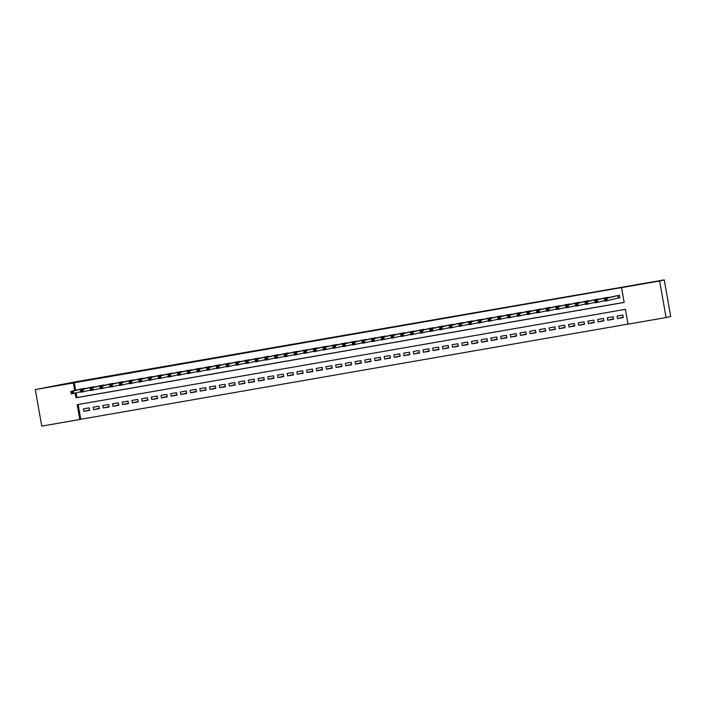 <?xml version="1.0" encoding="UTF-8"?>
<svg xmlns="http://www.w3.org/2000/svg" width="706" height="706" viewBox="0 0 706 706"><rect width="100%" height="100%" fill="white"/><g stroke="black" fill="none" stroke-linecap="round" stroke-linejoin="round"><path stroke-width="1.06" d="M56.427 385.741L43.904 387.938L56.427 385.741M655.547 281.553L643.016 283.75L655.547 281.553M35.3 389.58L74.271 382.043L664.258 279.885L670.7 316.42L666.085 317.541L628.005 324.169L625.392 309.352L77.21 404.679L79.822 419.496L41.742 426.115L35.3 389.58L73.38 382.952L74.712 390.515M78.145 404.52L80.749 419.267L627.987 324.107M80.749 419.267L79.822 419.496M85.823 388.485L79.954 389.244M95.522 386.8L89.653 387.559M105.22 385.114L99.361 385.864M114.928 383.42L109.059 384.179M124.627 381.734L118.758 382.493M134.334 380.049L128.466 380.808M144.033 378.363L138.164 379.122M153.731 376.677L147.872 377.436M163.439 374.992L157.57 375.742M173.138 373.297L167.269 374.056M182.845 371.612L176.977 372.371M192.544 369.926L186.675 370.685M202.243 368.241L196.383 369M211.95 366.555L206.081 367.305M221.649 364.861L215.789 365.62M231.356 363.175L225.488 363.934M241.055 361.49L235.186 362.249M250.754 359.804L244.894 360.563M260.461 358.118L254.592 358.869M270.16 356.424L264.3 357.183M279.867 354.739L273.999 355.497M289.566 353.053L283.697 353.812M299.265 351.367L293.405 352.126M308.972 349.682L303.103 350.432M318.671 347.987L312.811 348.746M328.378 346.302L322.51 347.061M338.077 344.616L332.208 345.375M347.784 342.931L341.916 343.69M357.483 341.245L351.614 342.004M367.182 339.56L361.322 340.31M376.889 337.865L371.021 338.624M386.588 336.18L380.719 336.938M396.295 334.494L390.427 335.253M405.994 332.808L400.125 333.567M415.693 331.123L409.833 331.873M425.4 329.428L419.532 330.187M435.099 327.743L429.23 328.502M444.806 326.057L438.938 326.816M454.505 324.372L448.637 325.131M464.204 322.686L458.344 323.436M473.911 320.992L468.043 321.751M483.61 319.306L477.741 320.065M493.317 317.621L487.449 318.38M503.016 315.935L497.148 316.694M512.715 314.249L506.855 315.008M522.422 312.564L516.554 313.314M532.121 310.869L526.252 311.628M541.829 309.184L535.96 309.943M551.527 307.498L545.659 308.257M561.226 305.813L555.366 306.572M570.933 304.127L565.065 304.877M580.632 302.433L574.772 303.192M590.34 300.747L584.471 301.506M600.038 299.062L594.17 299.821M609.737 297.376L603.877 298.135M623.23 317.162L617.476 318.556L623.301 317.541L622.86 315.07L617.044 316.085L617.476 318.556M613.523 318.847L607.769 320.242L613.593 319.227L613.161 316.756L607.337 317.771L607.769 320.242M603.824 320.533L598.07 321.927L603.895 320.912L603.453 318.45L597.638 319.456L598.07 321.927M594.125 322.218L588.372 323.613L594.187 322.607L593.755 320.136L587.93 321.142L588.372 323.613M584.418 323.904L578.664 325.298L584.489 324.292L584.056 321.821L578.232 322.836L578.664 325.298M574.719 325.59L568.965 326.993L574.781 325.978L574.349 323.507L568.533 324.522L568.965 326.993M565.012 327.284L559.258 328.678L565.082 327.663L564.65 325.192L558.825 326.207L559.258 328.678M555.313 328.97L549.559 330.364L555.384 329.349L554.942 326.878L549.127 327.893L549.559 330.364M545.614 330.655L539.861 332.049L545.676 331.035L545.244 328.572L539.419 329.578L539.861 332.049M535.907 332.341L530.153 333.735L535.978 332.729L535.545 330.258L529.721 331.273L530.153 333.735M526.208 334.026L520.454 335.429L526.27 334.415L525.838 331.944L520.013 332.958L520.454 335.429M516.501 335.721L510.747 337.115L516.571 336.1L516.139 333.629L510.314 334.644L510.747 337.115M506.802 337.406L501.048 338.801L506.873 337.786L506.431 335.315L500.616 336.33L501.048 338.801M497.103 339.092L491.35 340.486L497.165 339.471L496.733 337.009L490.908 338.015L491.35 340.486M487.396 340.777L481.642 342.172L487.467 341.166L487.034 338.695L481.21 339.71L481.642 342.172M477.697 342.463L471.943 343.857L477.759 342.851L477.327 340.38L471.502 341.395L471.943 343.857M467.99 344.157L462.236 345.552L468.06 344.537L467.628 342.066L461.803 343.081L462.236 345.552M458.291 345.843L452.537 347.237L458.362 346.222L457.92 343.751L452.105 344.766L452.537 347.237M448.592 347.529L442.839 348.923L448.654 347.908L448.222 345.446L442.397 346.452L442.839 348.923M438.885 349.214L433.131 350.608L438.955 349.602L438.514 347.131L432.699 348.137L433.131 350.608M429.186 350.9L423.432 352.294L429.248 351.288L428.816 348.817L422.991 349.832L423.432 352.294M419.479 352.594L413.725 353.988L419.549 352.974L419.117 350.503L413.292 351.517L413.725 353.988M409.78 354.28L404.026 355.674L409.851 354.659L409.409 352.188L403.594 353.203L404.026 355.674M400.081 355.965L394.327 357.36L400.143 356.345L399.711 353.882L393.886 354.889L394.327 357.36M390.374 357.651L384.62 359.045L390.444 358.03L390.003 355.568L384.188 356.574L384.62 359.045M380.675 359.336L374.921 360.731L380.737 359.725L380.305 357.254L374.48 358.269L374.921 360.731M370.968 361.022L365.214 362.425L371.038 361.41L370.606 358.939L364.781 359.954L365.214 362.425M361.269 362.716L355.515 364.111L361.34 363.096L360.898 360.625L355.083 361.64L355.515 364.111M351.57 364.402L345.816 365.796L351.632 364.781L351.2 362.31L345.375 363.325L345.816 365.796M341.863 366.087L336.109 367.482L341.933 366.467L341.492 364.005L335.677 365.011L336.109 367.482M332.164 367.773L326.41 369.167L332.226 368.161L331.794 365.69L325.969 366.705L326.41 369.167M322.457 369.459L316.703 370.862L322.527 369.847L322.095 367.376L316.27 368.391L316.703 370.862M312.758 371.153L307.004 372.547L312.829 371.532L312.387 369.061L306.572 370.076L307.004 372.547M303.05 372.839L297.297 374.233L303.121 373.218L302.689 370.747L296.864 371.762L297.297 374.233M293.352 374.524L287.598 375.919L293.422 374.904L292.981 372.441L287.165 373.448L287.598 375.919M283.653 376.21L277.899 377.604L283.715 376.598L283.282 374.127L277.458 375.142L277.899 377.604M273.946 377.895L268.192 379.29L274.016 378.284L273.584 375.813L267.759 376.827L268.192 379.29M264.247 379.59L258.493 380.984L264.318 379.969L263.876 377.498L258.061 378.513L258.493 380.984M254.539 381.275L248.786 382.67L254.61 381.655L254.178 379.184L248.353 380.199L248.786 382.67M244.841 382.961L239.087 384.355L244.911 383.34L244.47 380.878L238.654 381.884L239.087 384.355M235.142 384.646L229.388 386.041L235.204 385.035L234.771 382.564L228.947 383.57L229.388 386.041M225.435 386.332L219.681 387.726L225.505 386.72L225.073 384.249L219.248 385.264L219.681 387.726M215.736 388.018L209.982 389.421L215.798 388.406L215.365 385.935L209.55 386.95L209.982 389.421M206.028 389.712L200.275 391.106L206.099 390.091L205.667 387.62L199.842 388.635L200.275 391.106M196.33 391.398L190.576 392.792L196.4 391.777L195.959 389.306L190.143 390.321L190.576 392.792M186.631 393.083L180.877 394.477L186.693 393.463L186.26 391L180.436 392.006L180.877 394.477M176.924 394.769L171.17 396.163L176.994 395.157L176.562 392.686L170.737 393.701L171.17 396.163M167.225 396.454L161.471 397.857L167.287 396.843L166.854 394.372L161.03 395.386L161.471 397.857M157.517 398.149L151.764 399.543L157.588 398.528L157.156 396.057L151.331 397.072L151.764 399.543M147.819 399.834L142.065 401.229L147.889 400.214L147.448 397.743L141.632 398.758L142.065 401.229M138.12 401.52L132.366 402.914L138.182 401.899L137.749 399.437L131.925 400.443L132.366 402.914M128.413 403.205L122.659 404.6L128.483 403.594L128.042 401.123L122.226 402.138L122.659 404.6M118.714 404.891L112.96 406.285L118.776 405.279L118.343 402.808L112.519 403.823L112.96 406.285M109.006 406.585L103.252 407.98L109.077 406.965L108.645 404.494L102.82 405.509L103.252 407.98M99.308 408.271L93.554 409.665L99.378 408.65L98.937 406.179L93.121 407.194L93.554 409.665M89.238 407.874L83.414 408.88L83.855 411.351L89.671 410.336L89.238 407.874M75.18 393.145L75.992 397.769L624.175 302.442L621.562 287.624L622.48 287.404L74.306 382.731L75.639 390.286M76.098 392.915L76.919 397.54L624.157 302.38M618.112 298.082L619.815 297.791L619.383 295.32L613.576 296.441M664.258 279.885L659.642 281.006L666.085 317.541M74.306 382.731L73.38 382.952M621.562 287.624L659.642 281.006M76.919 397.54L75.992 397.769M89.609 409.957L83.855 411.351M619.806 297.747L604.91 301.118L604.468 298.656L615.253 296.035M605.086 299.326L604.468 298.656L606.895 298.232L607.328 300.703L606.233 300.147L606.057 299.159L605.086 299.326L605.263 300.315L606.233 300.147M617.679 295.62L606.895 298.232L606.057 299.159M604.91 301.118L605.263 300.315M604.821 300.641L595.202 302.812L594.77 300.341L605.554 297.729M595.387 301.012L594.77 300.341L597.197 299.918L597.629 302.389L596.535 301.833L596.358 300.844L595.387 301.012L595.564 302L596.535 301.833M607.981 297.305L597.197 299.918L596.358 300.844M595.202 302.812L595.564 302M595.123 302.327L585.503 304.498L585.062 302.027L595.846 299.415M585.68 302.697L585.062 302.027L587.489 301.603L587.93 304.074L586.827 303.518L586.651 302.53L585.68 302.697L585.856 303.686L586.827 303.518M598.273 298.991L587.489 301.603L586.651 302.53M585.503 304.498L585.856 303.686M585.415 304.021L575.796 306.183L575.364 303.712L586.148 301.1M575.981 304.383L575.364 303.712L577.79 303.289L578.223 305.76L577.129 305.204L576.952 304.215L575.981 304.383L576.158 305.371L577.129 305.204M588.575 300.677L577.79 303.289L576.952 304.215M575.796 306.183L576.158 305.371M575.717 305.707L566.097 307.869L565.665 305.398L576.449 302.786M566.283 306.077L565.665 305.398L568.083 304.983L568.524 307.445L567.421 306.889L567.253 305.901L566.283 306.077L566.45 307.057L567.421 306.889M578.876 302.362L568.083 304.983L567.253 305.901M566.097 307.869L566.45 307.057M566.009 307.392L556.399 309.555L555.957 307.092L566.741 304.471M556.575 307.763L555.957 307.092L558.384 306.669L558.817 309.14L557.722 308.584L557.546 307.595L556.575 307.763L556.752 308.751L557.722 308.584M569.168 304.048L558.384 306.669L557.546 307.595M556.399 309.555L556.752 308.751M556.31 309.078L546.691 311.249L546.259 308.778L557.043 306.157M546.876 309.449L546.259 308.778L548.686 308.354L549.118 310.825L548.024 310.269L547.847 309.281L546.876 309.449L547.053 310.437L548.024 310.269M559.47 305.742L548.686 308.354L547.847 309.281M546.691 311.249L547.053 310.437M546.612 310.764L536.992 312.935L536.551 310.464L547.335 307.851M537.169 311.134L536.551 310.464L538.978 310.04L539.419 312.511L538.316 311.955L538.14 310.967L537.169 311.134L537.345 312.123L538.316 311.955M549.762 307.428L538.978 310.04L538.14 310.967M536.992 312.935L537.345 312.123M536.904 312.458L527.285 314.62L526.852 312.149L537.637 309.537M527.47 312.82L526.852 312.149L529.279 311.725L529.712 314.196L528.617 313.64L528.441 312.652L527.47 312.82L527.647 313.808L528.617 313.64M540.064 309.113L529.279 311.725L528.441 312.652M527.285 314.62L527.647 313.808M527.205 314.144L517.586 316.306L517.154 313.835L527.938 311.222M517.772 314.514L517.154 313.835L519.572 313.42L520.013 315.882L518.91 315.326L518.742 314.338L517.772 314.514L517.939 315.494L518.91 315.326M530.365 310.799L519.572 313.42L518.742 314.338M517.586 316.306L517.939 315.494M517.498 315.829L507.888 317.991L507.446 315.529L518.23 312.908M508.064 316.2L507.446 315.529L509.873 315.105L510.306 317.568L509.211 317.02L509.035 316.032L508.064 316.2L508.241 317.188L509.211 317.02M520.657 312.484L509.873 315.105L509.035 316.032M507.888 317.991L508.241 317.188M507.799 317.515L498.18 319.677L497.748 317.215L508.532 314.594M498.365 317.885L497.748 317.215L500.175 316.791L500.607 319.262L499.513 318.706L499.336 317.718L498.365 317.885L498.542 318.874L499.513 318.706M510.959 314.179L500.175 316.791L499.336 317.718M498.18 319.677L498.542 318.874M498.101 319.2L488.481 321.371L488.04 318.9L498.824 316.288M488.658 319.571L488.04 318.9L490.467 318.477L490.908 320.948L489.805 320.392L489.629 319.403L488.658 319.571L488.834 320.559L489.805 320.392M501.251 315.864L490.467 318.477L489.629 319.403M488.481 321.371L488.834 320.559M488.393 320.886L478.774 323.057L478.341 320.586L489.126 317.974M478.959 321.256L478.341 320.586L480.768 320.162L481.201 322.633L480.106 322.077L479.93 321.089L478.959 321.256L479.136 322.245L480.106 322.077M491.552 317.55L480.768 320.162L479.93 321.089M478.774 323.057L479.136 322.245M478.694 322.58L469.075 324.742L468.643 322.271L479.427 319.659M469.261 322.942L468.643 322.271L471.061 321.848L471.502 324.319L470.399 323.763L470.231 322.774L469.261 322.942L469.428 323.93L470.399 323.763M481.845 319.236L471.061 321.848L470.231 322.774M469.075 324.742L469.428 323.93M468.987 324.266L459.368 326.428L458.935 323.957L469.719 321.345M459.553 324.636L458.935 323.957L461.362 323.542L461.795 326.004L460.7 325.448L460.524 324.469L459.553 324.636L459.73 325.625L460.7 325.448M472.146 320.921L461.362 323.542L460.524 324.469M459.368 326.428L459.73 325.625M459.288 325.951L449.669 328.113L449.237 325.651L460.021 323.03M449.854 326.322L449.237 325.651L451.663 325.228L452.096 327.699L450.993 327.143L450.825 326.154L449.854 326.322L450.031 327.31L450.993 327.143M462.448 322.616L451.663 325.228L450.825 326.154M449.669 328.113L450.031 327.31M449.59 327.637L439.97 329.808L439.529 327.337L450.313 324.725M440.147 328.008L439.529 327.337L441.956 326.913L442.397 329.384L441.294 328.828L441.118 327.84L440.147 328.008L440.323 328.996L441.294 328.828M452.74 324.301L441.956 326.913L441.118 327.84M439.97 329.808L440.323 328.996M439.882 329.323L430.263 331.493L429.83 329.022L440.615 326.41M430.448 329.693L429.83 329.022L432.257 328.599L432.69 331.07L431.595 330.514L431.419 329.525L430.448 329.693L430.625 330.682L431.595 330.514M443.041 325.987L432.257 328.599L431.419 329.525M430.263 331.493L430.625 330.682M430.183 331.017L420.564 333.179L420.132 330.708L430.916 328.096M420.75 331.379L420.132 330.708L422.55 330.284L422.991 332.755L421.888 332.199L421.72 331.211L420.75 331.379L420.917 332.367L421.888 332.199M433.334 327.672L422.55 330.284L421.72 331.211M420.564 333.179L420.917 332.367M420.476 332.702L410.857 334.865L410.424 332.394L421.208 329.781M411.042 333.073L410.424 332.394L412.851 331.979L413.284 334.441L412.189 333.885L412.013 332.897L411.042 333.073L411.219 334.062L412.189 333.885M423.635 329.358L412.851 331.979L412.013 332.897M410.857 334.865L411.219 334.062M410.777 334.388L401.158 336.55L400.726 334.088L411.51 331.467M401.343 334.759L400.726 334.088L403.152 333.664L403.585 336.135L402.482 335.579L402.314 334.591L401.343 334.759L401.52 335.747L402.482 335.579M413.937 331.043L403.152 333.664L402.314 334.591M401.158 336.55L401.52 335.747M401.07 336.074L391.459 338.245L391.018 335.774L401.802 333.153M391.636 336.444L391.018 335.774L393.445 335.35L393.877 337.821L392.783 337.265L392.607 336.277L391.636 336.444L391.812 337.433L392.783 337.265M404.229 332.738L393.445 335.35L392.607 336.277M391.459 338.245L391.812 337.433M391.371 337.759L381.752 339.93L381.319 337.459L392.104 334.847M381.937 338.13L381.319 337.459L383.746 337.036L384.179 339.507L383.084 338.951L382.908 337.962L381.937 338.13L382.114 339.118L383.084 338.951M394.53 334.423L383.746 337.036L382.908 337.962M381.752 339.93L382.114 339.118M381.672 339.454L372.053 341.616L371.621 339.145L382.405 336.533M372.238 339.815L371.621 339.145L374.039 338.721L374.48 341.192L373.377 340.636L373.2 339.648L372.238 339.815L372.406 340.804L373.377 340.636M384.823 336.109L374.039 338.721L373.2 339.648M372.053 341.616L372.406 340.804M371.965 341.139L362.346 343.301L361.913 340.83L372.697 338.218M362.531 341.51L361.913 340.83L364.34 340.416L364.773 342.878L363.678 342.322L363.502 341.333L362.531 341.51L362.707 342.489L363.678 342.322M375.124 337.795L364.34 340.416L363.502 341.333M362.346 343.301L362.707 342.489M362.266 342.825L352.647 344.987L352.215 342.525L362.999 339.904M352.832 343.195L352.215 342.525L354.641 342.101L355.074 344.572L353.971 344.016L353.803 343.028L352.832 343.195L353 344.184L353.971 344.016M365.426 339.48L354.641 342.101L353.803 343.028M352.647 344.987L353 344.184M352.559 344.51L342.948 346.681L342.507 344.21L353.291 341.589M343.125 344.881L342.507 344.21L344.934 343.787L345.366 346.258L344.272 345.702L344.096 344.713L343.125 344.881L343.301 345.869L344.272 345.702M355.718 341.175L344.934 343.787L344.096 344.713M342.948 346.681L343.301 345.869M342.86 346.196L333.241 348.367L332.808 345.896L343.593 343.284M333.426 346.567L332.808 345.896L335.235 345.472L335.668 347.943L334.573 347.387L334.397 346.399L333.426 346.567L333.603 347.555L334.573 347.387M346.019 342.86L335.235 345.472L334.397 346.399M333.241 348.367L333.603 347.555M333.161 347.881L323.542 350.052L323.101 347.581L333.894 344.969M323.727 348.252L323.101 347.581L325.528 347.158L325.969 349.629L324.866 349.073L324.689 348.084L323.727 348.252L323.895 349.241L324.866 349.073M336.312 344.546L325.528 347.158L324.689 348.084M323.542 350.052L323.895 349.241M323.454 349.576L313.835 351.738L313.402 349.267L324.186 346.655M314.02 349.947L313.402 349.267L315.829 348.852L316.262 351.314L315.167 350.758L314.991 349.77L314.02 349.947L314.196 350.926L315.167 350.758M326.613 346.231L315.829 348.852L314.991 349.77M313.835 351.738L314.196 350.926M313.755 351.261L304.136 353.424L303.704 350.961L314.488 348.34M304.321 351.632L303.704 350.961L306.13 350.538L306.563 353L305.46 352.444L305.292 351.464L304.321 351.632L304.489 352.621L305.46 352.444M316.915 347.917L306.13 350.538L305.292 351.464M304.136 353.424L304.489 352.621M304.048 352.947L294.437 355.109L293.996 352.647L304.78 350.026M294.614 353.318L293.996 352.647L296.423 352.223L296.855 354.694L295.761 354.138L295.585 353.15L294.614 353.318L294.79 354.306L295.761 354.138M307.207 349.611L296.423 352.223L295.585 353.15M294.437 355.109L294.79 354.306M294.349 354.633L284.73 356.804L284.297 354.333L295.082 351.72M284.915 355.003L284.297 354.333L286.724 353.909L287.157 356.38L286.062 355.824L285.886 354.836L284.915 355.003L285.092 355.992L286.062 355.824M297.508 351.297L286.724 353.909L285.886 354.836M284.73 356.804L285.092 355.992M284.65 356.318L275.031 358.489L274.59 356.018L285.383 353.406M275.208 356.689L274.59 356.018L277.017 355.595L277.458 358.066L276.355 357.51L276.178 356.521L275.208 356.689L275.384 357.677L276.355 357.51M287.801 352.982L277.017 355.595L276.178 356.521M275.031 358.489L275.384 357.677M274.943 358.013L265.324 360.175L264.891 357.704L275.675 355.092M265.509 358.374L264.891 357.704L267.318 357.28L267.75 359.751L266.656 359.195L266.48 358.207L265.509 358.374L265.685 359.363L266.656 359.195M278.102 354.668L267.318 357.28L266.48 358.207M265.324 360.175L265.685 359.363M265.244 359.698L255.625 361.86L255.193 359.389L265.977 356.777M255.81 360.069L255.193 359.389L257.611 358.975L258.052 361.437L256.949 360.881L256.781 359.901L255.81 360.069L255.978 361.057L256.949 360.881M268.404 356.353L257.611 358.975L256.781 359.901M255.625 361.86L255.978 361.057M255.537 361.384L245.926 363.546L245.485 361.084L256.269 358.463M246.103 361.754L245.485 361.084L247.912 360.66L248.344 363.131L247.25 362.575L247.074 361.587L246.103 361.754L246.279 362.743L247.25 362.575M258.696 358.048L247.912 360.66L247.074 361.587M245.926 363.546L246.279 362.743M245.838 363.069L236.219 365.24L235.786 362.769L246.57 360.157M236.404 363.44L235.786 362.769L238.213 362.346L238.646 364.817L237.551 364.261L237.375 363.272L236.404 363.44L236.581 364.428L237.551 364.261M248.997 359.733L238.213 362.346L237.375 363.272M236.219 365.24L236.581 364.428M236.139 364.755L226.52 366.926L226.079 364.455L236.863 361.843M226.697 365.126L226.079 364.455L228.506 364.031L228.947 366.502L227.844 365.946L227.667 364.958L226.697 365.126L226.873 366.114L227.844 365.946M239.29 361.419L228.506 364.031L227.667 364.958M226.52 366.926L226.873 366.114M226.432 366.449L216.813 368.611L216.38 366.14L227.164 363.528M216.998 366.811L216.38 366.14L218.807 365.717L219.239 368.188L218.145 367.632L217.969 366.643L216.998 366.811L217.174 367.8L218.145 367.632M229.591 363.105L218.807 365.717L217.969 366.643M216.813 368.611L217.174 367.8M216.733 368.135L207.114 370.297L206.681 367.826L217.466 365.214M207.299 368.506L206.681 367.826L209.1 367.411L209.541 369.873L208.438 369.317L208.27 368.329L207.299 368.506L207.467 369.485L208.438 369.317M219.893 364.79L209.1 367.411L208.27 368.329M207.114 370.297L207.467 369.485M207.026 369.82L197.415 371.983L196.974 369.52L207.758 366.899M197.592 370.191L196.974 369.52L199.401 369.097L199.833 371.568L198.739 371.012L198.562 370.023L197.592 370.191L197.768 371.18L198.739 371.012M210.185 366.476L199.401 369.097L198.562 370.023M197.415 371.983L197.768 371.18M197.327 371.506L187.708 373.677L187.275 371.206L198.059 368.585M187.893 371.877L187.275 371.206L189.702 370.782L190.135 373.253L189.04 372.697L188.864 371.709L187.893 371.877L188.07 372.865L189.04 372.697M200.486 368.17L189.702 370.782L188.864 371.709M187.708 373.677L188.07 372.865M187.628 373.192L178.009 375.363L177.568 372.892L188.352 370.279M178.186 373.562L177.568 372.892L179.995 372.468L180.436 374.939L179.333 374.383L179.156 373.395L178.186 373.562L178.362 374.551L179.333 374.383M190.779 369.856L179.995 372.468L179.156 373.395M178.009 375.363L178.362 374.551M177.921 374.877L168.302 377.048L167.869 374.577L178.653 371.965M168.487 375.248L167.869 374.577L170.296 374.154L170.728 376.625L169.634 376.069L169.458 375.08L168.487 375.248L168.663 376.236L169.634 376.069M181.08 371.541L170.296 374.154L169.458 375.08M168.302 377.048L168.663 376.236M168.222 376.572L158.603 378.734L158.17 376.263L168.955 373.65M158.788 376.942L158.17 376.263L160.589 375.848L161.03 378.31L159.927 377.754L159.759 376.766L158.788 376.942L158.956 377.922L159.927 377.754M171.373 373.227L160.589 375.848L159.759 376.766M158.603 378.734L158.956 377.922M158.515 378.257L148.895 380.419L148.463 377.957L159.247 375.336M149.081 378.628L148.463 377.957L150.89 377.534L151.322 379.996L150.228 379.449L150.051 378.46L149.081 378.628L149.257 379.616L150.228 379.449M161.674 374.912L150.89 377.534L150.051 378.46M148.895 380.419L149.257 379.616M148.816 379.943L139.197 382.105L138.764 379.643L149.548 377.022M139.382 380.313L138.764 379.643L141.191 379.219L141.624 381.69L140.52 381.134L140.353 380.146L139.382 380.313L139.559 381.302L140.52 381.134M151.975 376.607L141.191 379.219L140.353 380.146M139.197 382.105L139.559 381.302M139.117 381.628L129.498 383.799L129.057 381.328L139.841 378.716M129.675 381.999L129.057 381.328L131.484 380.905L131.925 383.376L130.822 382.82L130.645 381.831L129.675 381.999L129.851 382.987L130.822 382.82M142.268 378.292L131.484 380.905L130.645 381.831M129.498 383.799L129.851 382.987M129.41 383.314L119.791 385.485L119.358 383.014L130.142 380.402M119.976 383.685L119.358 383.014L121.785 382.59L122.217 385.061L121.123 384.505L120.947 383.517L119.976 383.685L120.152 384.673L121.123 384.505M132.569 379.978L121.785 382.59L120.947 383.517M119.791 385.485L120.152 384.673M119.711 385.008L110.092 387.17L109.659 384.699L120.444 382.087M110.277 385.37L109.659 384.699L112.078 384.276L112.519 386.747L111.416 386.191L111.248 385.202L110.277 385.37L110.445 386.358L111.416 386.191M122.862 381.664L112.078 384.276L111.248 385.202M110.092 387.17L110.445 386.358M110.004 386.694L100.384 388.856L99.952 386.385L110.736 383.773M100.57 387.065L99.952 386.385L102.379 385.97L102.811 388.432L101.717 387.876L101.54 386.897L100.57 387.065L100.746 388.053L101.717 387.876M113.163 383.349L102.379 385.97L101.54 386.897M100.384 388.856L100.746 388.053M100.305 388.379L90.686 390.542L90.253 388.079L101.037 385.458M90.871 388.75L90.253 388.079L92.68 387.656L93.113 390.127L92.009 389.571L91.842 388.582L90.871 388.75L91.048 389.738L92.009 389.571M103.464 385.044L92.68 387.656L91.842 388.582M90.686 390.542L91.048 389.738M90.606 390.065L80.987 392.236L80.546 389.765L91.33 387.153M81.164 390.436L80.546 389.765L82.973 389.341L83.414 391.812L82.311 391.256L82.134 390.268L81.164 390.436L81.34 391.424L82.311 391.256M93.757 386.729L82.973 389.341L82.134 390.268M80.987 392.236L81.34 391.424M80.899 391.751L71.28 393.922L70.847 391.451L81.631 388.838M71.465 392.121L70.847 391.451L73.274 391.027L73.706 393.498L72.612 392.942L72.436 391.954L71.465 392.121L71.641 393.11L72.612 392.942M84.058 388.415L73.274 391.027L72.436 391.954M71.28 393.922L71.641 393.11M617.971 295.567L618.403 298.02M617.829 295.593L618.262 298.047M608.272 297.252L608.351 297.711M608.131 297.279L608.21 297.747M598.564 298.938L598.644 299.397M598.423 298.965L598.511 299.432M588.866 300.624L588.945 301.083M588.725 300.65L588.804 301.118M579.158 302.318L579.247 302.777M579.017 302.336L579.105 302.803M569.46 304.004L569.539 304.462M569.318 304.03L569.398 304.498M559.761 305.689L559.84 306.148M559.62 305.716L559.699 306.183M550.053 307.375L550.133 307.834M549.912 307.401L550 307.869M540.355 309.06L540.434 309.519M540.214 309.087L540.293 309.555M530.647 310.755L530.727 311.214M530.506 310.772L530.594 311.24M520.949 312.44L521.028 312.899M520.807 312.458L520.887 312.935M511.241 314.126L511.329 314.585M511.109 314.152L511.188 314.62M501.542 315.811L501.622 316.27M501.401 315.838L501.489 316.306M491.844 317.497L491.923 317.956M491.703 317.524L491.782 317.991M482.136 319.183L482.216 319.65M481.995 319.209L482.083 319.677M472.438 320.877L472.517 321.336M472.296 320.895L472.376 321.371M462.73 322.563L462.818 323.021M462.598 322.589L462.677 323.057M453.031 324.248L453.111 324.707M452.89 324.275L452.978 324.742M443.333 325.934L443.412 326.393M443.191 325.96L443.271 326.428M433.625 327.619L433.705 328.078M433.484 327.646L433.572 328.113M423.927 329.314L424.006 329.773M423.785 329.331L423.865 329.799M414.219 330.999L414.307 331.458M414.087 331.026L414.166 331.493M404.52 332.685L404.6 333.144M404.379 332.711L404.467 333.179M394.822 334.37L394.901 334.829M394.68 334.397L394.76 334.865M385.114 336.056L385.194 336.515M384.973 336.082L385.061 336.55M375.415 337.75L375.495 338.209M375.274 337.768L375.354 338.236M365.708 339.436L365.796 339.895M365.576 339.454L365.655 339.93M356.009 341.122L356.089 341.58M355.868 341.148L355.956 341.616M346.311 342.807L346.39 343.266M346.169 342.834L346.249 343.301M336.603 344.493L336.683 344.952M336.462 344.519L336.55 344.987M326.904 346.178L326.984 346.646M326.763 346.205L326.843 346.672M317.197 347.873L317.285 348.332M317.065 347.89L317.144 348.367M307.498 349.558L307.578 350.017M307.357 349.585L307.437 350.052M297.8 351.244L297.879 351.703M297.658 351.27L297.738 351.738M288.092 352.929L288.172 353.388M287.951 352.956L288.039 353.424M278.393 354.615L278.473 355.083M278.252 354.641L278.332 355.109M268.686 356.309L268.774 356.768M268.545 356.327L268.633 356.795M258.987 357.995L259.067 358.454M258.846 358.021L258.925 358.489M249.289 359.681L249.368 360.139M249.147 359.707L249.227 360.175M239.581 361.366L239.661 361.825M239.44 361.393L239.528 361.86M229.882 363.052L229.962 363.511M229.741 363.078L229.821 363.546M220.175 364.746L220.254 365.205M220.034 364.764L220.122 365.231M210.476 366.432L210.556 366.891M210.335 366.458L210.414 366.926M200.769 368.117L200.857 368.576M200.636 368.144L200.716 368.611M191.07 369.803L191.149 370.262M190.929 369.829L191.017 370.297M181.371 371.488L181.451 371.947M181.23 371.515L181.31 371.983M171.664 373.183L171.743 373.642M171.523 373.2L171.611 373.668M161.965 374.868L162.045 375.327M161.824 374.886L161.903 375.363M152.258 376.554L152.346 377.013M152.125 376.58L152.205 377.048M142.559 378.24L142.638 378.698M142.418 378.266L142.506 378.734M132.86 379.925L132.94 380.384M132.719 379.952L132.799 380.419M123.153 381.611L123.232 382.078M123.012 381.637L123.1 382.105M113.454 383.305L113.534 383.764M113.313 383.323L113.392 383.799M103.747 384.991L103.835 385.45M103.614 385.017L103.694 385.485M94.048 386.676L94.127 387.135M93.907 386.703L93.995 387.17M84.349 388.362L84.429 388.821M84.208 388.388L84.288 388.856"/></g></svg>
